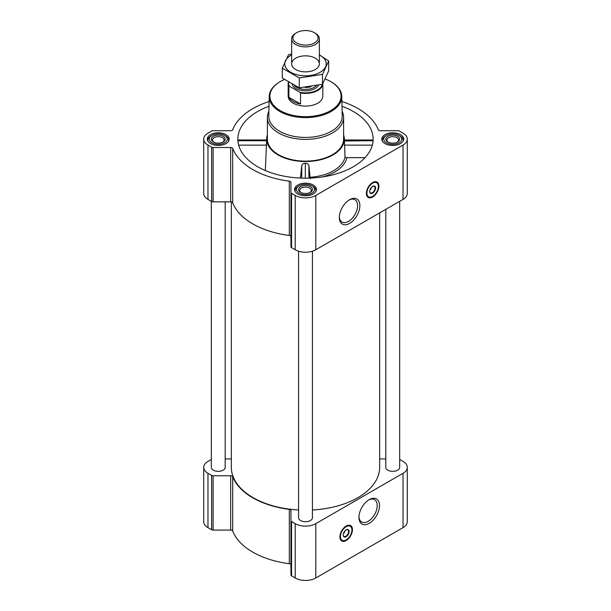 <?xml version="1.0" encoding="UTF-8"?>
<svg xmlns="http://www.w3.org/2000/svg" width="611" height="611" viewBox="0 0 611 611"><rect width="100%" height="100%" fill="white"/><g stroke="black" fill="none" stroke-linecap="round" stroke-linejoin="round"><path stroke-width="0.92" d="M349.026 200.057A12.915 7.454 -60 0 1 354.93 199.713A12.915 7.454 -60 0 1 356.908 210.062A12.915 7.454 -60 0 1 348.469 221.442A12.915 7.454 -60 0 1 342.015 222.083A12.915 7.454 -60 0 1 339.357 216.798M238.389 140.981C238.183 139.751 238.069 139.659 238.038 140.721L238.137 142.691M269 106.238A67.645 39.058 0 0 0 237.985 141.531A67.645 39.058 0 0 0 257.666 166.734A67.645 39.058 0 0 0 329.444 175.647A67.645 39.058 0 0 0 373.015 141.531A67.645 39.058 0 0 0 342 106.238M344.39 140.981L372.962 140.721C372.931 139.659 372.817 139.751 372.611 140.981M267.381 134.901A38.814 22.408 0 0 0 266.709 138.285A38.814 22.408 0 0 0 278.051 154.965A38.814 22.408 0 0 0 321.012 159.654A38.814 22.408 0 0 0 344.291 138.285A38.814 22.408 0 0 0 343.619 134.901M265.334 170.545L266.61 140.981M310.182 178.817L308.914 165.627C308.433 164.099 307.234 163.32 305.324 163.29C303.415 163.313 302.224 164.084 301.742 165.604L300.444 178.061M310.121 177.251A39.799 22.974 0 0 0 345.024 157.096L346.819 157.661A41.586 24.012 180 0 1 322.081 176.984M344.421 140.721L345.024 157.096M365.034 157.661L346.819 157.661M211.33 459.472L207.969 461.412A14.557 8.401 0 0 0 203.707 467.354A14.557 8.401 0 0 0 207.969 473.296L211.627 475.404A2.077 1.199 0 0 0 213.094 475.755L230.668 475.755A2.077 1.199 0 0 1 232.699 476.695A74.58 43.06 0 0 0 289.316 509.383A2.077 1.199 0 0 1 290.943 510.552L290.943 575.027A2.077 1.199 0 0 0 291.554 575.883L295.205 577.991A14.557 8.401 0 0 0 315.795 577.991L403.031 527.621A14.557 8.401 0 0 0 407.293 521.679L407.293 467.354A14.557 8.401 0 0 0 403.031 461.412L399.67 459.472M290.943 564.885A2.077 1.199 0 0 0 289.316 563.709A74.58 43.06 0 0 1 232.699 531.02A2.077 1.199 0 0 0 230.668 530.081L213.094 530.081A2.077 1.199 0 0 1 211.627 529.729L207.969 527.621A14.557 8.401 0 0 1 203.707 521.679L203.707 467.354M400.48 134.649A10.952 6.324 180 0 1 403.688 139.117A10.952 6.324 180 0 1 392.736 145.441A10.952 6.324 180 0 1 381.783 139.117A10.952 6.324 180 0 1 388.55 133.274A10.952 6.324 180 0 1 400.48 134.649M226.009 134.649A10.952 6.324 180 0 1 229.217 139.117A10.952 6.324 180 0 1 218.264 145.441A10.952 6.324 180 0 1 207.312 139.117A10.952 6.324 180 0 1 214.071 133.274A10.952 6.324 180 0 1 226.009 134.649M313.244 185.011A10.952 6.324 180 0 1 316.452 189.486A10.952 6.324 180 0 1 305.5 195.803A10.952 6.324 180 0 1 294.548 189.486A10.952 6.324 180 0 1 301.307 183.644A10.952 6.324 180 0 1 313.244 185.011M269.1 101.533A74.58 43.06 0 0 0 232.699 129.776A2.077 1.199 0 0 1 230.668 130.716L213.094 130.716A2.077 1.199 0 0 0 211.627 131.067L207.969 133.175A14.557 8.401 0 0 0 203.707 139.117A14.557 8.401 0 0 0 207.969 145.059L211.627 147.167A2.077 1.199 0 0 0 213.094 147.518L230.668 147.518A2.077 1.199 0 0 1 232.699 148.458A74.58 43.06 0 0 0 289.316 181.146A2.077 1.199 0 0 1 290.943 182.322L290.943 192.465A2.077 1.199 0 0 0 291.554 193.313L295.205 195.428A14.557 8.401 0 0 0 315.795 195.428L403.031 145.059A14.557 8.401 0 0 0 407.293 139.117A14.557 8.401 0 0 0 403.031 133.175L399.373 131.067A2.077 1.199 0 0 0 397.906 130.716L380.332 130.716A2.077 1.199 0 0 1 378.301 129.776A74.58 43.06 0 0 0 341.9 101.533M203.707 139.117L203.707 193.443A14.557 8.401 0 0 0 207.969 199.385L211.627 201.5A2.077 1.199 0 0 0 213.094 201.851L230.668 201.851A2.077 1.199 0 0 1 232.699 202.791A74.58 43.06 0 0 0 289.316 235.479A2.077 1.199 0 0 1 290.943 236.648M290.943 192.465L290.943 246.798A2.077 1.199 0 0 0 291.554 247.646L295.205 249.754A14.557 8.401 0 0 0 315.795 249.754L403.031 199.385A14.557 8.401 0 0 0 407.293 193.443L407.293 139.117M372.641 197.009A8.875 5.125 -60 0 1 368.212 197.452A8.875 5.125 -60 0 1 368.212 187.203A8.875 5.125 -60 0 1 377.079 182.086A8.875 5.125 -60 0 1 378.438 189.196A8.875 5.125 -60 0 1 372.641 197.009M349.607 223.412A14.527 8.386 -60 0 1 339.342 217.485A14.527 8.386 -60 0 1 349.607 199.698A14.527 8.386 -60 0 1 359.879 205.624A14.527 8.386 -60 0 1 349.607 223.412M298.565 251.205L298.565 517.716A6.935 4.002 0 0 0 300.597 520.549A6.935 4.002 0 0 0 308.15 521.412A6.935 4.002 0 0 0 312.435 517.716L312.435 251.205M211.33 201.325L211.33 467.354A6.935 4.002 0 0 0 213.361 470.18A6.935 4.002 0 0 0 220.915 471.05A6.935 4.002 0 0 0 225.192 467.354L225.192 201.851M385.808 209.329L385.808 467.354A6.935 4.002 0 0 0 387.84 470.18A6.935 4.002 0 0 0 395.393 471.05A6.935 4.002 0 0 0 399.67 467.354L399.67 201.325M231.34 201.913L231.34 467.354A74.16 42.816 0 0 0 253.061 497.629A74.16 42.816 0 0 0 298.565 509.979M312.435 509.979A74.16 42.816 0 0 0 379.66 467.354L379.66 212.88M385.808 458.945L380.332 458.945A2.077 1.199 0 0 1 379.66 458.884M225.192 458.945L230.668 458.945A2.077 1.199 0 0 0 231.34 458.884M290.943 520.702A2.077 1.199 0 0 0 291.554 521.55L295.205 523.658A14.557 8.401 0 0 0 315.795 523.658L403.031 473.296A14.557 8.401 0 0 0 407.293 467.354M346.177 540.521A8.875 5.125 -60 0 1 341.74 540.964A8.875 5.125 -60 0 1 341.74 530.722A8.875 5.125 -60 0 1 350.615 525.597A8.875 5.125 -60 0 1 351.974 532.708A8.875 5.125 -60 0 1 346.177 540.521M369.212 523.352A14.527 8.386 -60 0 1 358.94 517.425A14.527 8.386 -60 0 1 369.212 499.638A14.527 8.386 -60 0 1 379.484 505.564A14.527 8.386 -60 0 1 369.212 523.352M342.107 111.24A38.119 22.011 180 0 1 343.619 117.388L343.619 139.117A38.119 22.011 180 0 1 305.5 161.128A38.119 22.011 180 0 1 267.381 139.117L267.381 117.388A38.119 22.011 180 0 1 268.893 111.24M344.421 145.12L372.343 145.12M238.038 140.721L266.579 140.721M238.657 145.12L266.579 145.12M308.914 178.122L308.914 165.627M301.742 178.114L301.742 165.604M305.324 178.175L305.324 163.29M325.235 79.002A35.598 20.553 180 0 1 330.673 81.576L330.673 81.576A35.598 20.553 180 0 1 330.673 110.637A35.598 20.553 180 0 1 280.327 110.637A35.598 20.553 180 0 1 280.327 81.576A35.598 20.553 180 0 1 284.421 79.545M322.303 84.295A16.932 9.776 180 0 1 299.932 92.322L300.536 92.994A17.329 10.005 180 0 0 322.822 83.646L322.829 96.11A17.329 10.005 180 0 1 305.5 106.108A17.329 10.005 180 0 1 288.171 96.11L288.171 83.409A17.329 10.005 180 0 1 288.316 82.141M331.162 81.859L330.673 81.576L331.162 81.859A36.293 20.95 180 0 1 341.786 96.416A36.293 20.95 180 0 1 305.5 117.625A36.293 20.95 180 0 1 269.214 96.416A36.293 20.95 180 0 1 279.838 81.859L280.327 81.576M341.786 96.416L342.206 115.975A36.713 21.194 180 0 1 305.5 137.429A36.713 21.194 180 0 1 268.794 115.975L269.214 96.416M343.619 117.388A38.119 22.011 180 0 1 305.5 139.392A38.119 22.011 180 0 1 267.381 117.388M371.878 196.773A8.875 5.125 -60 0 1 367.921 197.261M376.773 181.933A8.875 5.125 -60 0 1 378.324 185.599M371.534 187.264A3.093 1.787 -60 0 1 369.922 190.059M372.511 186.454A3.781 2.184 -60 0 1 374.268 186.34A3.781 2.184 -60 0 1 374.849 189.372A3.781 2.184 -60 0 1 372.382 192.702A3.781 2.184 -60 0 1 370.487 192.893A3.781 2.184 -60 0 1 369.708 191.304M372.641 193.16A4.162 2.398 -60 0 1 369.701 191.464A4.162 2.398 -60 0 1 372.641 186.37A4.162 2.398 -60 0 1 375.582 188.066A4.162 2.398 -60 0 1 372.641 193.16M372.641 196.391A8.111 4.682 -60 0 1 370.594 197.132A8.111 4.682 -60 0 1 368.586 187.424A8.111 4.682 -60 0 1 378.003 184.308A8.111 4.682 -60 0 1 372.641 196.391M370.449 197.154A8.317 4.804 -60 0 1 370.289 197.177A8.317 4.804 -60 0 1 368.227 196.826A8.317 4.804 -60 0 1 368.227 187.218A8.317 4.804 -60 0 1 376.544 182.414A8.317 4.804 -60 0 1 377.881 184.026A8.317 4.804 -60 0 1 377.942 184.171M312.855 186.37L311.87 185.805A9.012 5.201 180 0 1 311.87 193.16A9.012 5.201 180 0 1 299.13 193.16A9.012 5.201 180 0 1 299.13 185.805A9.012 5.201 180 0 1 311.87 185.805L312.855 186.37A10.395 6.003 180 0 1 315.895 190.617A10.395 6.003 180 0 1 315.696 191.793M310.403 186.653A6.935 4.002 180 0 1 310.403 192.312A6.935 4.002 180 0 1 300.597 192.312A6.935 4.002 180 0 1 300.597 186.653A6.935 4.002 180 0 1 310.403 186.653M295.304 191.793A10.395 6.003 180 0 1 295.105 190.617A10.395 6.003 180 0 1 298.145 186.37L299.13 185.805M400.09 136.001L399.113 135.436A9.012 5.201 180 0 1 399.113 142.798A9.012 5.201 180 0 1 386.366 142.798A9.012 5.201 180 0 1 386.366 135.436A9.012 5.201 180 0 1 399.113 135.436L400.09 136.001A10.395 6.003 180 0 1 403.138 140.247A10.395 6.003 180 0 1 402.932 141.424M397.639 136.291A6.935 4.002 180 0 1 397.639 141.943A6.935 4.002 180 0 1 387.84 141.943A6.935 4.002 180 0 1 387.84 136.291A6.935 4.002 180 0 1 397.639 136.291M382.539 141.424A10.395 6.003 180 0 1 382.341 140.247A10.395 6.003 180 0 1 385.388 136.001L386.366 135.436M225.612 136.001L224.634 135.436A9.012 5.201 180 0 1 224.634 142.798A9.012 5.201 180 0 1 211.887 142.798A9.012 5.201 180 0 1 211.887 135.436A9.012 5.201 180 0 1 224.634 135.436L225.612 136.001A10.395 6.003 180 0 1 228.659 140.247A10.395 6.003 180 0 1 228.461 141.424M223.16 136.291A6.935 4.002 180 0 1 223.16 141.943A6.935 4.002 180 0 1 213.361 141.943A6.935 4.002 180 0 1 213.361 136.291A6.935 4.002 180 0 1 223.16 136.291M208.068 141.424A10.395 6.003 180 0 1 207.862 140.247A10.395 6.003 180 0 1 210.91 136.001L211.887 135.436M301.032 192.541A5.804 3.353 180 0 1 299.695 190.403A5.804 3.353 180 0 1 303.277 187.302A5.804 3.353 180 0 1 309.601 188.035A5.804 3.353 180 0 1 311.305 190.403A5.804 3.353 180 0 1 309.968 192.541M213.797 142.18A5.804 3.353 180 0 1 212.46 140.034A5.804 3.353 180 0 1 216.042 136.94A5.804 3.353 180 0 1 222.366 137.666A5.804 3.353 180 0 1 224.069 140.034A5.804 3.353 180 0 1 222.732 142.18M388.268 142.18A5.804 3.353 180 0 1 386.931 140.034A5.804 3.353 180 0 1 390.513 136.94A5.804 3.353 180 0 1 396.845 137.666A5.804 3.353 180 0 1 398.54 140.034A5.804 3.353 180 0 1 397.203 142.18M368.624 499.989A12.915 7.454 -60 0 1 374.528 499.653A12.915 7.454 -60 0 1 376.513 510.002A12.915 7.454 -60 0 1 368.074 521.382A12.915 7.454 -60 0 1 361.62 522.015A12.915 7.454 -60 0 1 358.963 516.738M345.414 540.284A8.875 5.125 -60 0 1 341.457 540.781M350.309 525.445A8.875 5.125 -60 0 1 351.86 529.111M345.07 530.776A3.093 1.787 -60 0 1 343.458 533.571M346.04 529.966A3.781 2.184 -60 0 1 347.804 529.852A3.781 2.184 -60 0 1 348.385 532.884A3.781 2.184 -60 0 1 345.91 536.214A3.781 2.184 -60 0 1 344.024 536.405A3.781 2.184 -60 0 1 343.245 534.824M346.177 536.679A4.162 2.398 -60 0 1 343.237 534.976A4.162 2.398 -60 0 1 346.177 529.882A4.162 2.398 -60 0 1 349.118 531.585A4.162 2.398 -60 0 1 346.177 536.679M346.177 539.903A8.111 4.682 -60 0 1 344.13 540.651A8.111 4.682 -60 0 1 342.122 530.944A8.111 4.682 -60 0 1 351.539 527.828A8.111 4.682 -60 0 1 346.177 539.903M343.978 540.666A8.317 4.804 -60 0 1 343.825 540.689A8.317 4.804 -60 0 1 341.763 540.338A8.317 4.804 -60 0 1 341.763 530.73A8.317 4.804 -60 0 1 350.08 525.934A8.317 4.804 -60 0 1 351.417 527.537A8.317 4.804 -60 0 1 351.478 527.683M299.932 92.322L289.507 86.304A16.932 9.776 180 0 1 288.613 82.332M289.507 86.304L288.896 86.273A17.329 10.005 180 0 1 288.171 83.409M300.536 92.994L300.536 103.992L288.896 97.271A17.329 10.005 0 0 0 300.536 103.992M288.896 86.273L288.896 97.271M315.299 33.2L314.398 32.681A12.587 7.263 180 0 1 314.398 42.953A12.587 7.263 180 0 1 296.602 42.953A12.587 7.263 180 0 1 296.602 32.681A12.587 7.263 180 0 1 314.398 32.681L315.299 33.2A13.862 8.004 180 0 1 319.362 38.86A13.862 8.004 180 0 1 305.5 46.864A13.862 8.004 180 0 1 291.638 38.86A13.862 8.004 180 0 1 295.701 33.2L296.602 32.681M328.695 60.978L328.695 70.861L322.478 84.249L299.283 87.839L282.305 78.04L282.305 68.157L299.283 77.956L322.478 74.374L328.695 60.978L319.362 54.898M291.638 53.974L288.522 54.769L282.305 68.157M299.283 87.839L299.283 77.956M322.478 84.249L322.478 74.374M295.701 58.19A13.862 8.004 0 0 0 295.701 69.509A13.862 8.004 0 0 0 315.299 69.509A13.862 8.004 0 0 0 315.299 58.19A13.862 8.004 0 0 0 295.701 58.19M291.638 54.952A20.721 11.968 0 0 0 290.844 55.387A20.721 11.968 0 0 0 291.103 72.457A20.721 11.968 0 0 0 320.66 72.006A20.721 11.968 0 0 0 319.362 54.952M207.969 145.059L207.969 199.385M211.627 147.167L211.627 201.5M213.094 147.518L213.094 201.851M230.668 147.518L230.668 201.851M232.699 148.458L232.699 202.791M289.316 181.146L289.316 235.479M291.554 193.313L291.554 247.646M295.205 195.428L295.205 249.754M315.795 195.428L315.795 249.754M403.031 145.059L403.031 199.385M207.969 473.296L207.969 527.621M211.627 475.404L211.627 529.729M213.094 475.755L213.094 530.081M230.668 475.755L230.668 530.081M232.699 476.695L232.699 531.02M289.316 509.383L289.316 563.709M291.554 521.55L291.554 575.883M295.205 523.658L295.205 577.991M315.795 523.658L315.795 577.991M403.031 473.296L403.031 527.621M369.594 197.208A8.737 5.041 -60 0 1 367.501 196.879M376.231 181.75A8.737 5.041 -60 0 1 377.56 183.407M343.13 540.72A8.737 5.041 -60 0 1 341.03 540.399M349.767 525.269A8.737 5.041 -60 0 1 351.096 526.919M318.4 85.273A13.45 7.76 180 0 1 304.782 90.84A13.45 7.76 180 0 1 292.264 84.471M310.907 86.747A12.403 7.164 180 0 1 305.095 87.457M316.33 85.739A12.403 7.164 180 0 1 305.469 89.405A12.403 7.164 180 0 1 294.639 85.708M266.709 138.285L266.595 140.125M344.291 138.285L344.405 140.133M344.398 139.98L372.87 139.98M238.13 139.98L266.602 139.98M376.544 182.414L375.261 181.673M368.227 196.826L366.944 196.078M295.105 190.617L295.105 191.472M315.895 190.617L315.895 191.472M382.341 140.247L382.341 141.103M403.138 140.247L403.138 141.103M207.862 140.247L207.862 141.103M228.659 140.247L228.659 141.103M350.08 525.934L348.797 525.185M341.763 540.338L340.48 539.589M291.638 38.86L291.638 63.849M319.362 38.86L319.362 63.849"/></g></svg>
